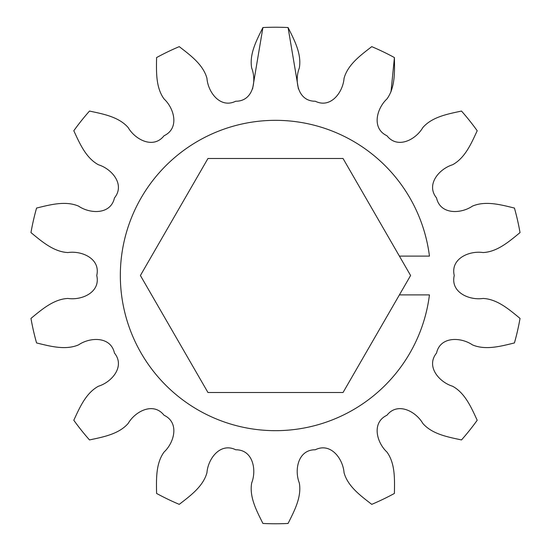 <?xml version="1.0" encoding="UTF-8"?>
<svg xmlns="http://www.w3.org/2000/svg" width="551" height="551" viewBox="0 0 551 551"><rect width="100%" height="100%" fill="white"/><g stroke="black" fill="none" stroke-linecap="round" stroke-linejoin="round"><path stroke-width="0.83" d="M399.399 294.895L429.449 294.895A155.168 155.168 0 0 1 265.782 430.365A155.168 155.168 0 0 1 120.332 275.5A155.168 155.168 0 0 1 265.782 120.635A155.168 155.168 0 0 1 429.449 256.105L399.399 256.105L343.046 158.502L207.954 158.502L140.402 275.5L207.954 392.498L343.046 392.498L410.598 275.5L399.399 256.105M36.566 342.942C49.989 346.193 65.376 350.491 78.552 344.878C90.116 336.978 110.772 336.206 114.45 353.06C125.332 366.443 111.846 382.105 98.464 386.223C85.86 393.028 79.626 407.733 73.8 420.255A248.267 248.267 0 0 0 89.489 439.932C102.996 437.039 118.72 434.229 128.156 423.457C135.153 411.328 153.419 401.665 164.046 415.254C179.66 422.589 174.309 442.556 164.04 452.075C155.637 463.673 156.394 479.625 156.58 493.434A248.267 248.267 0 0 0 179.254 504.358C190.171 495.886 203.119 486.54 206.942 472.737C207.982 458.769 220.255 442.143 235.725 449.774C252.971 449.609 256.814 469.913 251.69 482.952C249.148 497.043 256.759 511.087 262.917 523.45A248.267 248.267 0 0 0 288.083 523.45C294.241 511.087 301.852 497.043 299.31 482.952C294.186 469.913 298.029 449.609 315.275 449.774C330.745 442.143 343.018 458.769 344.058 472.737C347.881 486.54 360.829 495.886 371.746 504.358A248.267 248.267 0 0 0 394.42 493.434C394.606 479.625 395.363 463.673 386.96 452.075C376.691 442.556 371.34 422.589 386.954 415.254C397.581 401.665 415.847 411.328 422.844 423.457C432.28 434.229 448.004 437.039 461.511 439.932A248.267 248.267 0 0 0 477.2 420.255C471.374 407.733 465.14 393.028 452.536 386.223C439.154 382.105 425.668 366.443 436.55 353.06C440.228 336.206 460.884 336.978 472.448 344.878C485.624 350.491 501.011 346.193 514.434 342.942A248.267 248.267 0 0 0 520.034 318.409C509.351 309.655 497.353 299.11 483.048 298.449C469.197 300.543 450.257 292.278 454.251 275.5C450.257 258.722 469.197 250.457 483.048 252.551C497.353 251.89 509.351 241.345 520.034 232.591A248.267 248.267 0 0 0 514.434 208.058C501.011 204.807 485.624 200.509 472.448 206.122C460.884 214.022 440.228 214.794 436.55 197.94C425.668 184.557 439.154 168.895 452.536 164.777C465.14 157.972 471.374 143.267 477.2 130.745A248.267 248.267 0 0 0 461.511 111.068C448.004 113.961 432.28 116.771 422.844 127.543C415.847 139.672 397.581 149.335 386.954 135.746C371.34 128.411 376.691 108.444 386.96 98.925C395.363 87.327 394.606 71.375 394.42 57.566A248.267 248.267 0 0 0 371.746 46.642C360.829 55.114 347.881 64.46 344.058 78.263C343.018 92.231 330.745 108.857 315.275 101.226C298.029 101.391 294.186 81.087 299.31 68.048C301.852 53.957 294.241 39.913 288.083 27.55A248.267 248.267 0 0 0 262.917 27.55C256.759 39.913 249.148 53.957 251.69 68.048C256.814 81.087 252.971 101.391 235.725 101.226C220.255 108.857 207.982 92.231 206.942 78.263C203.119 64.46 190.171 55.114 179.254 46.642A248.267 248.267 0 0 0 156.58 57.566C156.394 71.375 155.637 87.327 164.04 98.925C174.309 108.444 179.66 128.411 164.046 135.746C153.419 149.335 135.153 139.672 128.156 127.543C118.72 116.771 102.996 113.961 89.489 111.068A248.267 248.267 0 0 0 73.8 130.745C79.626 143.267 85.86 157.972 98.464 164.777C111.846 168.895 125.332 184.557 114.45 197.94C110.772 214.794 90.116 214.022 78.552 206.122C65.376 200.509 49.989 204.807 36.566 208.058A248.267 248.267 0 0 0 30.966 232.591C41.649 241.345 53.647 251.89 67.952 252.551C81.803 250.457 100.743 258.722 96.749 275.5C100.743 292.278 81.803 300.543 67.952 298.449C53.647 299.11 41.649 309.655 30.966 318.409A248.267 248.267 0 0 0 36.566 342.942M520.034 232.591C509.351 241.345 497.353 251.89 483.048 252.551C469.197 250.457 450.257 258.722 454.251 275.5C450.257 292.278 469.197 300.543 483.048 298.449C497.353 299.11 509.351 309.655 520.034 318.409M394.42 57.566L391.003 91.797M288.083 27.55L298.415 88.89M252.585 88.89L262.917 27.55M89.489 111.068C102.996 113.961 118.72 116.771 128.156 127.543C135.153 139.672 153.419 149.335 164.046 135.746C179.66 128.411 174.309 108.444 164.04 98.925C155.637 87.327 156.394 71.375 156.58 57.566M36.566 208.058C49.989 204.807 65.376 200.509 78.552 206.122C90.116 214.022 110.772 214.794 114.45 197.94C125.332 184.557 111.846 168.895 98.464 164.777C85.86 157.972 79.626 143.267 73.8 130.745M156.58 493.434C156.394 479.625 155.637 463.673 164.04 452.075C174.309 442.556 179.66 422.589 164.046 415.254C153.419 401.665 135.153 411.328 128.156 423.457C118.72 434.229 102.996 437.039 89.489 439.932M262.917 523.45C256.759 511.087 249.148 497.043 251.69 482.952C256.814 469.913 252.971 449.609 235.725 449.774C220.255 442.143 207.982 458.769 206.942 472.737C203.119 486.54 190.171 495.886 179.254 504.358M461.511 439.932C448.004 437.039 432.28 434.229 422.844 423.457C415.847 411.328 397.581 401.665 386.954 415.254C371.34 422.589 376.691 442.556 386.96 452.075C395.363 463.673 394.606 479.625 394.42 493.434"/></g></svg>
